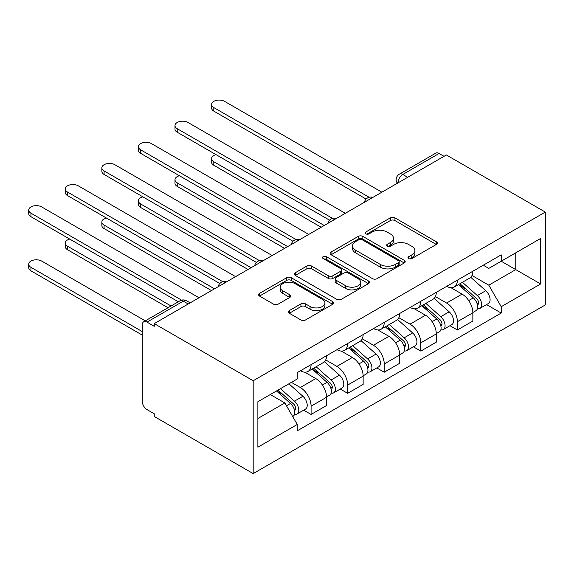 <?xml version="1.0" encoding="UTF-8"?>
<svg xmlns="http://www.w3.org/2000/svg" width="574" height="574" viewBox="0 0 574 574"><rect width="100%" height="100%" fill="white"/><g stroke="black" fill="none" stroke-linecap="round" stroke-linejoin="round"><path stroke-width="0.86" d="M408.688 258.551A2.282 1.313 0 0 0 411.91 258.551L436.355 244.431A3.257 1.88 0 0 0 437.309 243.103A3.257 1.88 0 0 0 436.355 241.776L394.934 217.862A3.257 1.88 0 0 0 390.334 217.862L365.882 231.975A2.282 1.313 0 0 0 365.215 232.908A2.282 1.313 0 0 0 365.882 233.84A2.282 1.313 0 0 0 369.104 233.84L372.268 232.011A10.411 6.013 0 0 1 386.998 232.011L390.449 234.005A10.411 6.013 0 0 1 393.499 238.253A10.411 6.013 0 0 1 390.449 242.508L387.285 244.337A2.282 1.313 0 0 0 386.618 245.263A2.282 1.313 0 0 0 387.285 246.196A2.282 1.313 0 0 0 390.507 246.196L393.671 244.366A10.411 6.013 0 0 1 408.401 244.366L411.852 246.361A10.411 6.013 0 0 1 414.902 250.608A10.411 6.013 0 0 1 411.852 254.863L408.688 256.693A2.282 1.313 0 0 0 408.021 257.618A2.282 1.313 0 0 0 408.688 258.551L408.688 256.693M289.31 310.599A3.257 1.88 0 0 0 288.356 311.926A3.257 1.88 0 0 0 289.31 313.253L300.934 319.962A3.257 1.88 0 0 0 305.533 319.962L332.69 304.285A3.257 1.88 0 0 0 333.645 302.957A3.257 1.88 0 0 0 332.69 301.63L291.269 277.716A3.257 1.88 0 0 0 286.663 277.716L259.513 293.393A3.257 1.88 0 0 0 258.558 294.72A3.257 1.88 0 0 0 259.513 296.048L273.547 304.155A3.257 1.88 0 0 0 278.153 304.155L289.77 297.447A3.257 1.88 0 0 0 290.724 296.112A3.257 1.88 0 0 0 289.77 294.785L282.81 290.767A8.703 5.022 0 0 1 280.263 287.215A8.703 5.022 0 0 1 285.637 282.573A8.703 5.022 0 0 1 295.122 283.664L322.394 299.406A8.703 5.022 0 0 1 324.941 302.957A8.703 5.022 0 0 1 319.567 307.599A8.703 5.022 0 0 1 310.082 306.509L305.533 303.89A3.257 1.88 0 0 0 300.934 303.89L289.31 310.599L289.31 313.253M253.184 380.734L154.248 323.614L446.364 154.966L545.3 212.086L253.184 380.734L253.184 473.593L545.3 304.938L545.3 212.086M372.497 278.648A3.257 1.88 0 0 0 377.104 278.648L404.254 262.971A3.257 1.88 0 0 0 405.208 261.636A3.257 1.88 0 0 0 404.254 260.309L362.833 236.395A3.257 1.88 0 0 0 358.233 236.395L331.076 252.072A3.257 1.88 0 0 0 330.122 253.399A3.257 1.88 0 0 0 331.076 254.727L372.497 278.648M324.052 259.039A2.282 1.313 0 0 1 326.362 259.362L326.362 256.657L368.472 280.973A3.257 1.88 0 0 1 369.426 282.3A3.257 1.88 0 0 1 368.472 283.628L341.315 299.305A3.257 1.88 0 0 1 336.716 299.305L295.294 275.391L295.294 272.736A3.257 1.88 0 0 0 294.34 274.063A3.257 1.88 0 0 0 295.294 275.391M295.294 272.736L306.918 266.02A3.257 1.88 0 0 1 311.517 266.02L328.314 275.721A3.257 1.88 0 0 0 332.92 275.721L340.626 271.272A3.257 1.88 0 0 0 341.58 269.945A3.257 1.88 0 0 0 340.626 268.61L323.14 258.515A2.282 1.313 0 0 1 322.473 257.59A2.282 1.313 0 0 1 323.88 256.37A2.282 1.313 0 0 1 326.362 256.657M154.248 323.614L154.248 326.326L146.98 322.129A6.63 3.831 -120 0 0 143.665 321.799A6.63 3.831 -120 0 0 142.295 324.834L142.295 401.448A6.63 3.831 -120 0 0 146.98 409.571L154.248 413.761L154.248 416.473L253.184 473.593M407.684 177.301L402.761 174.453A6.63 3.831 60 0 0 399.447 174.13L435.781 153.15A6.63 3.831 60 0 1 439.096 153.473L402.761 174.453A6.63 3.831 120 0 0 398.069 182.575L398.069 182.848M444.018 156.322L439.096 153.473M457.385 280.169A15.254 8.804 60 0 1 454.228 287.014L469.697 278.081A15.254 8.804 -120 0 0 472.854 271.237M435.422 296.593L446.601 303.043A15.254 8.804 60 0 1 457.385 321.72L472.854 312.787A15.254 8.804 -120 0 0 462.07 294.11L450.999 287.718M472.854 312.787L472.854 321.045L457.385 329.978L449.966 325.695M454.228 287.014A15.254 8.804 60 0 1 446.716 286.326M457.385 321.72L457.385 329.978M420.814 301.285A15.254 8.804 60 0 1 417.65 308.13L433.126 299.197A15.254 8.804 -120 0 0 436.283 292.353M413.395 346.811L420.814 351.094L436.283 342.161L436.283 333.903A15.254 8.804 -120 0 0 425.499 315.226L414.428 308.834M417.65 308.13A15.254 8.804 60 0 1 410.145 307.442M398.851 317.709L410.03 324.159A15.254 8.804 60 0 1 420.814 342.836L420.814 351.094M384.236 322.401A15.254 8.804 60 0 1 381.079 329.246L396.555 320.314A15.254 8.804 -120 0 0 399.712 313.469M376.817 367.927L384.236 372.21L399.712 363.277L399.712 355.019A15.254 8.804 -120 0 0 388.928 336.342L377.85 329.942M381.079 329.246A15.254 8.804 60 0 1 373.574 328.558M362.28 338.818L373.452 345.275A15.254 8.804 60 0 1 384.236 363.952L384.236 372.21M347.665 343.51A15.254 8.804 60 0 1 344.508 350.362L359.977 341.43A15.254 8.804 -120 0 0 363.141 334.577M340.246 389.043L347.665 393.326L363.141 384.393L363.141 376.135A15.254 8.804 -120 0 0 352.357 357.459L341.279 351.058M344.508 350.362A15.254 8.804 60 0 1 336.995 349.674M325.702 359.934L336.881 366.391A15.254 8.804 60 0 1 347.665 385.068L347.665 393.326M311.094 364.626A15.254 8.804 60 0 1 307.937 371.478L323.406 362.538A15.254 8.804 -120 0 0 326.563 355.693M303.675 410.159L311.094 414.442L326.563 405.509L326.563 397.251A15.254 8.804 -120 0 0 315.779 378.567L304.708 372.174M307.937 371.478A15.254 8.804 60 0 1 300.424 370.79M291.398 382.363L300.31 387.507A15.254 8.804 60 0 1 311.094 406.184L311.094 414.442M483.286 265.21L488.797 268.395L540.615 238.475L515.761 252.825L515.761 269.608L488.797 285.178L472 275.477M257.877 418.503L284.833 402.934L297.26 424.459L257.877 447.196L257.877 401.714L297.26 378.976L297.26 372.612L501.224 254.856L501.224 261.22L540.615 283.958L501.224 306.695L488.797 285.178M540.615 238.475L540.615 283.958M297.26 424.459L297.26 430.816L501.224 313.06L501.224 306.695M284.833 402.934L270.297 394.539M486.537 304.579L501.224 313.06M409.599 258.874L411.852 257.568A10.411 6.013 0 0 0 414.902 253.321L414.902 250.608M393.499 238.253L393.499 240.965A10.411 6.013 0 0 1 390.449 245.213L388.196 246.519M436.312 244.459L394.934 220.567A3.257 1.88 0 0 0 390.334 220.567L366.793 234.156M404.211 262.992L362.833 239.1A3.257 1.88 0 0 0 358.233 239.1L331.119 254.756M398.507 262.569A2.282 1.313 0 0 0 399.174 261.636A2.282 1.313 0 0 0 398.507 260.711L362.144 239.717A2.282 1.313 0 0 0 358.922 239.717L355.586 241.647A10.411 6.013 0 0 0 352.536 245.894A10.411 6.013 0 0 0 355.586 250.149L380.44 264.492A10.411 6.013 0 0 0 395.163 264.492L398.507 262.569L398.507 265.274A2.282 1.313 0 0 0 399.174 264.349L399.174 261.636M352.536 245.894L352.536 248.599A10.411 6.013 0 0 0 355.586 252.854L355.586 250.149M398.507 265.274L395.163 267.204A10.411 6.013 0 0 1 380.44 267.204L355.586 252.854M295.337 275.412L306.918 268.732L306.918 266.02M341.58 269.945L341.58 272.65A3.257 1.88 0 0 1 340.626 273.977L332.92 278.426A3.257 1.88 0 0 1 328.314 278.426L311.517 268.732A3.257 1.88 0 0 0 306.918 268.732M326.362 259.362L368.429 283.649M345.749 285.787A8.703 5.022 0 0 0 355.234 286.878A8.703 5.022 0 0 0 360.608 282.229A8.703 5.022 0 0 0 358.061 278.677L348.454 273.131A3.257 1.88 0 0 0 343.848 273.131L336.142 277.579A3.257 1.88 0 0 0 335.187 278.914A3.257 1.88 0 0 0 336.142 280.241L345.749 285.787L345.749 288.492A8.703 5.022 0 0 0 355.234 289.583A8.703 5.022 0 0 0 360.608 284.941L360.608 282.229M335.187 278.914L335.187 281.619A3.257 1.88 0 0 0 336.142 282.946L336.142 280.241M345.749 288.492L336.142 282.946M324.941 302.957L324.941 305.662A8.703 5.022 0 0 1 319.567 310.312A8.703 5.022 0 0 1 310.082 309.221L305.533 306.595A3.257 1.88 0 0 0 300.934 306.595L289.353 313.282M280.263 287.215L280.263 289.92A8.703 5.022 0 0 0 282.81 293.472L282.81 290.767M289.727 297.468L282.81 293.472M332.647 304.313L291.269 280.421A3.257 1.88 0 0 0 286.663 280.421L259.556 296.076M458.439 284.582L473.342 297.877A8.287 4.786 60 0 1 475.946 310.692L472.854 312.478M458.834 284.934L465.851 288.98M216.011 154.621A7.627 4.405 -0 0 0 211.562 158.618A7.627 4.405 -0 0 0 213.801 161.732L324.217 225.482M459.946 283.714L476.528 298.509A3.982 2.296 60 0 1 477.776 304.665A3.982 2.296 60 0 1 477.417 304.808M462.429 282.279L477.331 295.574A8.287 4.786 60 0 1 479.936 308.396A8.287 4.786 60 0 1 477.432 308.661M470.737 277.292L485.769 290.702A8.287 4.786 60 0 1 488.374 303.524L479.936 308.396M321.175 227.247L213.801 165.255A7.627 4.405 180 0 1 211.562 162.141L211.562 158.618M366.133 199.056L213.801 111.112A7.627 4.405 180 0 1 211.562 107.998L211.562 104.475A7.627 4.405 0 0 0 213.801 107.589L369.161 197.284M381.897 192.19L224.585 101.368A7.627 4.405 0 0 0 216.276 100.407A7.627 4.405 0 0 0 211.562 104.475M421.868 305.698L436.771 318.993A8.287 4.786 60 0 1 439.375 331.808L436.283 333.594M422.263 306.05L429.28 310.096M179.44 175.737A7.627 4.405 -0 0 0 174.991 179.734A7.627 4.405 -0 0 0 177.222 182.848L287.646 246.598M423.375 304.83L439.957 319.625A3.982 2.296 60 0 1 441.205 325.774A3.982 2.296 60 0 1 440.839 325.917M425.858 303.395L440.76 316.69A8.287 4.786 60 0 1 443.358 329.512A8.287 4.786 60 0 1 440.854 329.777M434.166 298.408L449.198 311.818A8.287 4.786 60 0 1 451.803 324.64L443.358 329.512M284.596 248.363L177.222 186.371A7.627 4.405 180 0 1 174.991 183.257L174.991 179.734M385.298 326.807L400.2 340.109A8.287 4.786 60 0 1 402.797 352.924L399.705 354.71M385.692 327.166L392.702 331.212M142.869 196.846A7.627 4.405 -0 0 0 138.42 200.85A7.627 4.405 -0 0 0 140.652 203.964L251.075 267.714M386.797 325.946L403.386 340.741A3.982 2.296 60 0 1 404.634 346.89A3.982 2.296 60 0 1 404.268 347.033M389.28 324.511L404.182 337.806A8.287 4.786 60 0 1 406.787 350.628A8.287 4.786 60 0 1 404.283 350.893M397.588 319.517L412.627 332.934A8.287 4.786 60 0 1 415.224 345.749L406.787 350.628M248.025 269.471L140.652 207.487A7.627 4.405 180 0 1 138.42 204.373L138.42 200.85M329.555 220.172L177.222 132.228A7.627 4.405 180 0 1 174.991 129.114L174.991 125.591A7.627 4.405 0 0 0 177.222 128.705L332.583 218.4M345.318 213.306L188.007 122.477A7.627 4.405 0 0 0 179.698 121.523A7.627 4.405 0 0 0 174.991 125.591M292.984 241.288L140.652 153.344A7.627 4.405 180 0 1 138.42 150.23L138.42 146.707A7.627 4.405 0 0 0 140.652 149.821L296.012 239.516M308.747 234.414L151.436 143.593A7.627 4.405 0 0 0 143.127 142.639A7.627 4.405 0 0 0 138.42 146.707M348.719 347.923L363.629 361.225A8.287 4.786 60 0 1 366.226 374.04L363.134 375.826M349.114 348.274L356.131 352.328M106.29 217.962A7.627 4.405 -0 0 0 101.849 221.966A7.627 4.405 -0 0 0 104.081 225.08L214.504 288.83M350.226 347.055L366.808 361.857A3.982 2.296 60 0 1 368.056 368.006A3.982 2.296 60 0 1 367.697 368.149M352.709 345.627L367.611 358.922A8.287 4.786 60 0 1 370.216 371.737A8.287 4.786 60 0 1 367.712 372.009M361.017 340.633L376.049 354.05A8.287 4.786 60 0 1 378.653 366.865L370.216 371.737M211.454 290.588L104.081 228.596A7.627 4.405 180 0 1 101.849 225.489L101.849 221.966M312.148 369.039L327.051 382.341A8.287 4.786 60 0 1 329.655 395.156L326.563 396.943M312.543 369.391L319.56 373.444M69.719 239.078A7.627 4.405 -0 0 0 65.271 243.082A7.627 4.405 -0 0 0 67.51 246.196L171.059 305.985M313.655 368.171L330.237 382.973A3.982 2.296 60 0 1 331.485 389.122A3.982 2.296 60 0 1 331.119 389.265M316.138 366.743L331.04 380.038A8.287 4.786 60 0 1 333.637 392.853A8.287 4.786 60 0 1 331.133 393.118M324.446 361.749L339.478 375.166A8.287 4.786 60 0 1 342.082 387.981L333.637 392.853M168.017 307.743L67.51 249.712A7.627 4.405 180 0 1 65.271 246.598L65.271 243.082M276.489 390.966L290.48 403.457A8.287 4.786 60 0 1 293.084 416.272L292.668 416.509M276.625 390.887L282.989 394.56M145.272 320.873L41.715 261.084A7.627 4.405 -0 0 0 33.407 260.13A7.627 4.405 -0 0 0 28.7 264.198A7.627 4.405 -0 0 0 30.931 267.312L142.295 331.6M277.988 390.098L293.666 404.089A3.982 2.296 60 0 1 294.914 410.238A3.982 2.296 60 0 1 294.548 410.381M280.471 388.67L294.462 401.154A8.287 4.786 60 0 1 297.067 413.969A8.287 4.786 60 0 1 294.562 414.234M288.916 383.798L302.907 396.282A8.287 4.786 60 0 1 305.504 409.097L297.067 413.969M142.295 335.123L30.931 270.828A7.627 4.405 180 0 1 28.7 267.714L28.7 264.198M256.413 262.404L104.081 174.453A7.627 4.405 180 0 1 101.849 171.346L101.849 167.823A7.627 4.405 0 0 0 104.081 170.937L259.441 260.632M272.176 255.53L114.865 164.709A7.627 4.405 0 0 0 106.556 163.755A7.627 4.405 0 0 0 101.849 167.823M219.842 283.52L67.51 195.569A7.627 4.405 180 0 1 65.271 192.455L65.271 188.939A7.627 4.405 0 0 0 67.51 192.053L222.87 281.748M235.598 276.646L78.294 185.825A7.627 4.405 0 0 0 69.978 184.871A7.627 4.405 0 0 0 65.271 188.939M178.327 301.788L30.931 216.685A7.627 4.405 180 0 1 28.7 213.571L28.7 210.055A7.627 4.405 0 0 0 30.931 213.169L181.606 300.159M199.027 297.762L41.715 206.941A7.627 4.405 0 0 0 33.407 205.987A7.627 4.405 0 0 0 28.7 210.055M398.306 182.711L398.069 182.575A6.63 3.831 0 0 1 396.125 179.87L396.125 183.967M347.665 385.068L363.141 376.135M384.236 363.952L399.712 355.019M420.814 342.836L436.283 333.903M311.094 406.184L326.563 397.251M300.31 387.507L315.779 378.567M336.881 366.391L352.357 357.459M373.452 345.275L388.928 336.342M410.03 324.159L425.499 315.226M446.601 303.043L462.07 294.11M372.339 197.707A6.63 3.831 120 0 0 369.412 199.393M335.768 218.816A6.63 3.831 120 0 0 332.841 220.509M299.19 239.932A6.63 3.831 120 0 0 296.263 241.625M262.619 261.048A6.63 3.831 120 0 0 259.692 262.741M226.048 282.164A6.63 3.831 120 0 0 223.121 283.857M188.243 303.99L183.321 301.149L146.98 322.129M190.188 302.871L186.636 300.819A6.63 3.831 120 0 0 183.321 301.149A6.63 3.831 60 0 0 180.006 300.819L143.665 321.799M411.852 257.568L411.852 254.863M387.285 246.196L387.285 244.337M390.449 245.213L390.449 242.508M365.882 233.84L365.882 231.975M390.334 220.567L390.334 217.862M394.934 220.567L394.934 217.862M436.355 244.431L436.355 241.776M331.076 254.727L331.076 252.072M358.233 239.1L358.233 236.395M362.833 239.1L362.833 236.395M404.254 262.971L404.254 260.309M380.44 267.204L380.44 264.492M395.163 267.204L395.163 264.492M311.517 268.732L311.517 266.02M328.314 278.426L328.314 275.721M332.92 278.426L332.92 275.721M340.626 273.977L340.626 271.272M368.472 283.628L368.472 280.973M300.934 306.595L300.934 303.89M305.533 306.595L305.533 303.89M310.082 309.221L310.082 306.509M289.77 297.447L289.77 294.785M259.513 296.048L259.513 293.393M286.663 280.421L286.663 277.716M291.269 280.421L291.269 277.716M332.69 304.285L332.69 301.63M473.342 297.877L468.7 300.561M478.601 302.842L477.109 303.703M485.769 290.702L477.331 295.574M213.801 165.255L213.801 161.732M213.801 107.589L213.801 111.112M436.771 318.993L432.122 321.677M442.03 323.958L440.538 324.819M449.198 311.818L440.76 316.69M177.222 186.371L177.222 182.848M400.2 340.109L395.551 342.793M405.452 345.067L403.96 345.935M412.627 332.934L404.182 337.806M140.652 207.487L140.652 203.964M177.222 128.705L177.222 132.228M140.652 149.821L140.652 153.344M363.629 361.225L358.98 363.909M368.881 366.183L367.389 367.051M376.049 354.05L367.611 358.922M104.081 228.596L104.081 225.08M327.051 382.341L322.409 385.025M332.31 387.299L330.818 388.16M339.478 375.166L331.04 380.038M67.51 249.712L67.51 246.196M290.48 403.457L286.469 405.768M295.739 408.415L294.24 409.276M302.907 396.282L294.462 401.154M30.931 270.828L30.931 267.312M104.081 170.937L104.081 174.453M67.51 192.053L67.51 195.569M30.931 213.169L30.931 216.685M372.899 197.377A6.63 6.63 0 0 0 364.397 202.292M336.328 218.493A6.63 6.63 0 0 0 327.819 223.408M299.757 239.609A6.63 6.63 0 0 0 291.248 244.524M263.186 260.725A6.63 6.63 0 0 0 254.677 265.633M226.608 281.841A6.63 6.63 0 0 0 218.098 286.749M186.636 300.819A6.63 6.63 0 0 0 180.006 300.819M399.447 174.13A6.63 6.63 0 0 0 396.125 179.87"/></g></svg>
